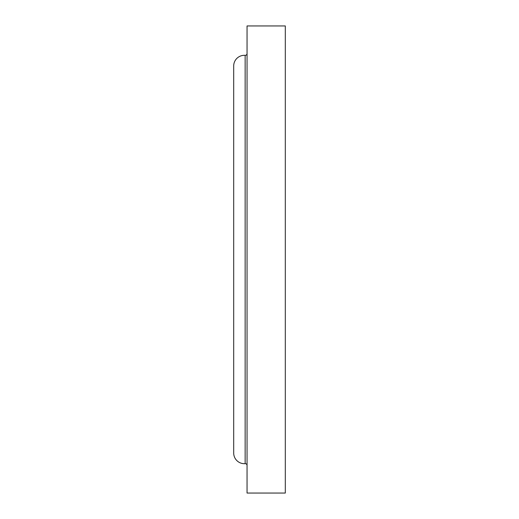 <?xml version="1.0" encoding="UTF-8"?>
<svg xmlns="http://www.w3.org/2000/svg" width="519" height="519" viewBox="0 0 519 519"><rect width="100%" height="100%" fill="white"/><g stroke="black" fill="none" stroke-linecap="round" stroke-linejoin="round"><path stroke-width="0.78" d="M247.05 465.439A1.778 1.778 0 0 0 245.143 463.662L245.143 55.338A1.778 1.778 0 0 0 247.05 53.561M245.143 55.338A10.678 10.678 0 0 0 233.693 65.984L233.693 453.016A10.678 10.678 0 0 0 245.143 463.662M285.307 493.05L285.307 25.95L247.05 25.95L247.05 493.05L285.307 493.05"/></g></svg>
